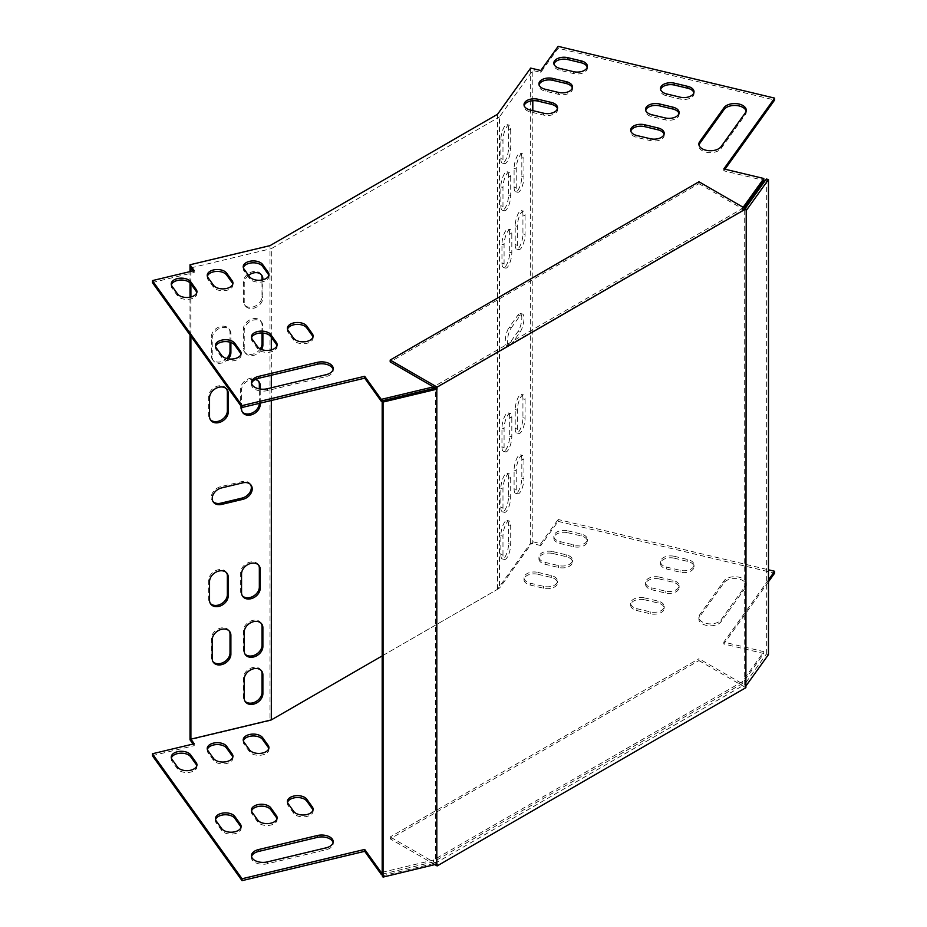 <?xml version="1.0" encoding="UTF-8"?>
<svg xmlns="http://www.w3.org/2000/svg" width="927" height="927" viewBox="0 0 927 927"><rect width="100%" height="100%" fill="white"/><g stroke="black" fill="none" stroke-linecap="round" stroke-linejoin="round"><path stroke-width="0.7" stroke-dasharray="4.63 3.48" d="M434.96 864.682L390.197 838.842L698.946 660.58L698.946 658.703L744.254 684.856L744.254 209.815L435.505 388.065L435.505 863.107L744.254 684.856L745.887 685.795M698.946 181.773L698.946 183.662L390.197 361.912M698.946 183.662L745.887 210.753M390.197 838.842L390.197 836.954L698.946 658.703M437.138 864.057L390.197 836.954M698.946 660.58L745.887 687.683M382.179 875.864L435.505 863.107M768.471 654.578L766.339 654.068L744.254 684.856M744.254 209.815L745.204 208.482M766.339 179.027L766.339 654.068M382.179 655.91L499.491 588.182L499.491 116.906L532.805 70.475L540.8 72.399L558.135 48.239L774.636 100.012M271.31 337.266L271.31 248.645L499.491 116.906M271.31 400.499L271.31 387.787M271.31 375.25L271.31 349.908M511.264 327.88L520.105 315.574A10.104 3.152 -76.6 0 1 522.446 313.998A10.104 3.152 -76.6 0 1 523.767 321.356A10.104 3.152 -76.6 0 1 520.105 332.063L511.264 344.38A10.104 3.152 -76.6 0 1 508.911 345.956A10.104 3.152 -76.6 0 1 507.602 338.587A10.104 3.152 -76.6 0 1 511.264 327.88L509.132 327.37L517.973 315.064A10.104 3.152 -76.6 0 1 520.314 313.488A10.104 3.152 -76.6 0 1 521.623 320.846A10.104 3.152 -76.6 0 1 517.973 331.553L509.132 343.871A10.104 3.152 -76.6 0 1 506.779 345.447A10.104 3.152 -76.6 0 1 505.47 338.077A10.104 3.152 -76.6 0 1 509.132 327.37M525.076 399.363L525.076 418.216A10.104 3.152 -76.6 0 1 522.921 428.61A10.104 3.152 -76.6 0 1 518.853 433.43A10.104 3.152 -76.6 0 1 517.336 428.992L517.336 410.14A10.104 3.152 -76.6 0 1 519.491 399.746A10.104 3.152 -76.6 0 1 523.558 394.925A10.104 3.152 -76.6 0 1 525.076 399.363L522.932 398.853L522.932 417.706A10.104 3.152 -76.6 0 1 520.789 428.1A10.104 3.152 -76.6 0 1 516.721 432.921A10.104 3.152 -76.6 0 1 515.203 428.483L515.203 409.63A10.104 3.152 -76.6 0 1 517.359 399.236A10.104 3.152 -76.6 0 1 521.426 394.415A10.104 3.152 -76.6 0 1 522.932 398.853M511.82 234.044L511.82 252.886A10.104 3.152 -76.6 0 1 509.665 263.291A10.104 3.152 -76.6 0 1 505.597 268.1A10.104 3.152 -76.6 0 1 504.091 263.662L504.091 244.821A10.104 3.152 -76.6 0 1 506.235 234.415A10.104 3.152 -76.6 0 1 510.302 229.606A10.104 3.152 -76.6 0 1 511.82 234.044L509.688 233.534L509.688 252.376A10.104 3.152 -76.6 0 1 507.532 262.781A10.104 3.152 -76.6 0 1 503.465 267.59A10.104 3.152 -76.6 0 1 501.959 263.152L501.959 244.311A10.104 3.152 -76.6 0 1 504.103 233.905A10.104 3.152 -76.6 0 1 508.17 229.096A10.104 3.152 -76.6 0 1 509.688 233.534M511.82 417.834L511.82 436.687A10.104 3.152 -76.6 0 1 509.665 447.081A10.104 3.152 -76.6 0 1 505.597 451.901A10.104 3.152 -76.6 0 1 504.091 447.463L504.091 428.61A10.104 3.152 -76.6 0 1 506.235 418.216A10.104 3.152 -76.6 0 1 510.302 413.396A10.104 3.152 -76.6 0 1 511.82 417.834L509.688 417.324L509.688 436.177A10.104 3.152 -76.6 0 1 507.532 446.571A10.104 3.152 -76.6 0 1 503.465 451.391A10.104 3.152 -76.6 0 1 501.959 446.953L501.959 428.1A10.104 3.152 -76.6 0 1 504.103 417.706A10.104 3.152 -76.6 0 1 508.17 412.886A10.104 3.152 -76.6 0 1 509.688 417.324M525.076 215.562L525.076 234.415A10.104 3.152 -76.6 0 1 522.921 244.821A10.104 3.152 -76.6 0 1 518.853 249.63A10.104 3.152 -76.6 0 1 517.336 245.191L517.336 226.339A10.104 3.152 -76.6 0 1 519.491 215.945A10.104 3.152 -76.6 0 1 523.558 211.136A10.104 3.152 -76.6 0 1 525.076 215.562L522.932 215.052L522.932 233.905A10.104 3.152 -76.6 0 1 520.789 244.299A10.104 3.152 -76.6 0 1 516.721 249.12A10.104 3.152 -76.6 0 1 515.203 244.682L515.203 225.829A10.104 3.152 -76.6 0 1 517.359 215.435A10.104 3.152 -76.6 0 1 521.426 210.626A10.104 3.152 -76.6 0 1 522.932 215.052M502.979 555.041L502.979 536.188A10.104 3.152 -76.6 0 1 505.134 525.794A10.104 3.152 -76.6 0 1 509.201 520.974A10.104 3.152 -76.6 0 1 510.707 525.412L510.707 544.265A10.104 3.152 -76.6 0 1 508.564 554.659A10.104 3.152 -76.6 0 1 504.497 559.468A10.104 3.152 -76.6 0 1 502.979 555.041L500.847 554.531L500.847 535.679A10.104 3.152 -76.6 0 1 503.002 525.285A10.104 3.152 -76.6 0 1 507.069 520.464A10.104 3.152 -76.6 0 1 508.575 524.902L508.575 543.755A10.104 3.152 -76.6 0 1 506.432 554.149A10.104 3.152 -76.6 0 1 502.364 558.958A10.104 3.152 -76.6 0 1 500.847 554.531M510.707 129.548L510.707 148.39A10.104 3.152 -76.6 0 1 508.564 158.795A10.104 3.152 -76.6 0 1 504.497 163.604A10.104 3.152 -76.6 0 1 502.979 159.166L502.979 140.313A10.104 3.152 -76.6 0 1 505.134 129.919A10.104 3.152 -76.6 0 1 509.201 125.11A10.104 3.152 -76.6 0 1 510.707 129.548L508.575 129.038L508.575 147.88A10.104 3.152 -76.6 0 1 506.432 158.285A10.104 3.152 -76.6 0 1 502.364 163.094A10.104 3.152 -76.6 0 1 500.847 158.656L500.847 139.803A10.104 3.152 -76.6 0 1 503.002 129.409A10.104 3.152 -76.6 0 1 507.069 124.6A10.104 3.152 -76.6 0 1 508.575 129.038M523.964 459.815L523.964 478.668A10.104 3.152 -76.6 0 1 521.808 489.062A10.104 3.152 -76.6 0 1 517.753 493.871A10.104 3.152 -76.6 0 1 516.235 489.433L516.235 470.592A10.104 3.152 -76.6 0 1 518.39 460.186A10.104 3.152 -76.6 0 1 522.446 455.377A10.104 3.152 -76.6 0 1 523.964 459.815L521.831 459.305L521.831 478.147A10.104 3.152 -76.6 0 1 519.676 488.552A10.104 3.152 -76.6 0 1 515.621 493.361A10.104 3.152 -76.6 0 1 514.103 488.923L514.103 470.082A10.104 3.152 -76.6 0 1 516.258 459.676A10.104 3.152 -76.6 0 1 520.314 454.867A10.104 3.152 -76.6 0 1 521.831 459.305M523.964 158.204L523.964 177.045A10.104 3.152 -76.6 0 1 521.808 187.451A10.104 3.152 -76.6 0 1 517.753 192.26A10.104 3.152 -76.6 0 1 516.235 187.822L516.235 168.969A10.104 3.152 -76.6 0 1 518.39 158.575A10.104 3.152 -76.6 0 1 522.446 153.766A10.104 3.152 -76.6 0 1 523.964 158.204L521.831 157.683L521.831 176.536A10.104 3.152 -76.6 0 1 519.676 186.941A10.104 3.152 -76.6 0 1 515.621 191.75A10.104 3.152 -76.6 0 1 514.103 187.312L514.103 168.459A10.104 3.152 -76.6 0 1 516.258 158.065A10.104 3.152 -76.6 0 1 520.314 153.256A10.104 3.152 -76.6 0 1 521.831 157.683M510.707 478.286L510.707 497.139A10.104 3.152 -76.6 0 1 508.564 507.532A10.104 3.152 -76.6 0 1 504.497 512.341A10.104 3.152 -76.6 0 1 502.979 507.915L502.979 489.062A10.104 3.152 -76.6 0 1 505.134 478.668A10.104 3.152 -76.6 0 1 509.201 473.848A10.104 3.152 -76.6 0 1 510.707 478.286L508.575 477.776L508.575 496.629A10.104 3.152 -76.6 0 1 506.432 507.023A10.104 3.152 -76.6 0 1 502.364 511.831A10.104 3.152 -76.6 0 1 500.847 507.405L500.847 488.552A10.104 3.152 -76.6 0 1 503.002 478.158A10.104 3.152 -76.6 0 1 507.069 473.338A10.104 3.152 -76.6 0 1 508.575 477.776M510.707 176.675L510.707 195.516A10.104 3.152 -76.6 0 1 508.564 205.921A10.104 3.152 -76.6 0 1 504.497 210.73A10.104 3.152 -76.6 0 1 502.979 206.292L502.979 187.451A10.104 3.152 -76.6 0 1 505.134 177.045A10.104 3.152 -76.6 0 1 509.201 172.237A10.104 3.152 -76.6 0 1 510.707 176.675L508.575 176.165L508.575 195.006A10.104 3.152 -76.6 0 1 506.432 205.412A10.104 3.152 -76.6 0 1 502.364 210.22A10.104 3.152 -76.6 0 1 500.847 205.782L500.847 186.941A10.104 3.152 -76.6 0 1 503.002 176.536A10.104 3.152 -76.6 0 1 507.069 171.727A10.104 3.152 -76.6 0 1 508.575 176.165M532.805 110.626L532.805 541.75L499.491 588.182M532.805 100.73L532.805 70.475M532.805 541.75L540.8 543.662L540.8 545.551L558.135 521.391L558.135 519.502L768.471 569.804M540.8 543.662L558.135 519.502M540.8 70.51L540.8 72.399M558.135 46.35L558.135 48.239M248.575 275.389A10.104 7.625 144.3 0 0 244.23 283.395L244.23 302.248A10.104 7.625 144.3 0 0 245.354 305.91A10.104 7.625 144.3 0 0 255.852 307.463A10.104 7.625 144.3 0 0 262.886 297.787L262.886 279.792M262.886 333.048L262.886 326.061A10.104 7.625 144.3 0 0 261.762 322.411A10.104 7.625 144.3 0 0 251.263 320.846A10.104 7.625 144.3 0 0 244.23 330.522L244.23 349.375A10.104 7.625 144.3 0 0 245.354 353.036A10.104 7.625 144.3 0 0 253.326 355.447A10.104 7.625 144.3 0 0 261.53 349.525M230.893 342.492L230.893 333.72A10.104 7.625 144.3 0 0 229.769 330.058A10.104 7.625 144.3 0 0 219.27 328.494A10.104 7.625 144.3 0 0 212.225 338.181L212.225 357.034A10.104 7.625 144.3 0 0 213.349 360.684A10.104 7.625 144.3 0 0 228.332 358.865M255.249 379.502A10.104 7.625 144.3 0 0 241.553 390.07L241.553 406.814M260.22 403.152L260.22 389.039M190.904 267.88L271.31 248.645M190.904 336.2L190.904 297.011M190.904 283.963L190.904 271.402M152.364 282.503L194.218 272.492L194.218 270.603M152.364 755.656L194.218 745.644L194.218 743.767M540.8 545.551L530.673 543.129L497.532 589.305L270 720.673L270 245.632M270 720.673L190.012 739.804M190.012 334.971L190.012 297.208M190.012 282.886L190.012 271.611M226.617 572.816A10.104 7.625 144.3 0 0 226.223 572.168A10.104 7.625 144.3 0 0 215.724 570.615A10.104 7.625 144.3 0 0 208.679 580.29L208.679 599.143A10.104 7.625 144.3 0 0 209.803 602.793A10.104 7.625 144.3 0 0 210.29 603.384M258.61 565.157A10.104 7.625 144.3 0 0 258.216 564.52A10.104 7.625 144.3 0 0 247.718 562.956A10.104 7.625 144.3 0 0 240.672 572.631L240.672 591.484A10.104 7.625 144.3 0 0 241.796 595.146A10.104 7.625 144.3 0 0 242.283 595.725M229.282 631.09A10.104 7.625 144.3 0 0 228.888 630.441A10.104 7.625 144.3 0 0 218.39 628.877A10.104 7.625 144.3 0 0 211.344 638.564L211.344 657.405A10.104 7.625 144.3 0 0 212.468 661.067A10.104 7.625 144.3 0 0 212.955 661.658M261.287 623.431A10.104 7.625 144.3 0 0 260.881 622.793A10.104 7.625 144.3 0 0 250.383 621.229A10.104 7.625 144.3 0 0 243.337 630.905L243.337 649.757A10.104 7.625 144.3 0 0 244.461 653.419A10.104 7.625 144.3 0 0 244.948 653.998M261.287 670.557A10.104 7.625 144.3 0 0 260.881 669.92A10.104 7.625 144.3 0 0 250.383 668.355A10.104 7.625 144.3 0 0 243.337 678.031L243.337 696.884A10.104 7.625 144.3 0 0 244.461 700.545A10.104 7.625 144.3 0 0 244.948 701.125M261.287 274.693A10.104 7.625 144.3 0 0 260.881 274.044A10.104 7.625 144.3 0 0 250.383 272.492A10.104 7.625 144.3 0 0 243.337 282.167L243.337 301.02A10.104 7.625 144.3 0 0 244.461 304.67A10.104 7.625 144.3 0 0 254.96 306.234A10.104 7.625 144.3 0 0 262.005 296.559L262.005 279.989M262.005 333.002L262.005 324.832A10.104 7.625 144.3 0 0 260.881 321.171A10.104 7.625 144.3 0 0 250.383 319.618A10.104 7.625 144.3 0 0 243.337 329.294L243.337 348.146A10.104 7.625 144.3 0 0 244.461 351.797A10.104 7.625 144.3 0 0 260.232 348.946M230.012 342.214L230.012 332.48A10.104 7.625 144.3 0 0 228.888 328.83A10.104 7.625 144.3 0 0 218.39 327.266A10.104 7.625 144.3 0 0 211.344 336.941L211.344 355.794A10.104 7.625 144.3 0 0 212.468 359.456A10.104 7.625 144.3 0 0 226.628 358.494M226.617 389.016A10.104 7.625 144.3 0 0 226.223 388.378A10.104 7.625 144.3 0 0 215.724 386.814A10.104 7.625 144.3 0 0 208.679 396.489L208.679 415.342A10.104 7.625 144.3 0 0 209.803 419.004A10.104 7.625 144.3 0 0 210.29 419.583M258.61 381.368A10.104 7.625 144.3 0 0 258.216 380.719A10.104 7.625 144.3 0 0 247.718 379.166A10.104 7.625 144.3 0 0 240.672 388.842L240.672 407.695A10.104 7.625 144.3 0 0 241.796 411.345A10.104 7.625 144.3 0 0 242.283 411.936M259.34 403.361A10.104 7.625 144.3 0 0 259.34 403.233L259.34 388.888M250.614 484.601A10.104 7.625 144.3 0 0 250.22 483.952A10.104 7.625 144.3 0 0 242.005 481.6L220.672 486.698A10.104 7.625 144.3 0 0 212.468 500.835A10.104 7.625 144.3 0 0 212.955 501.426M558.135 521.391L774.636 573.164M768.471 581.75L723.825 643.975L763.825 653.535L742.191 683.686L433.477 861.925L382.179 874.196M193.059 744.045L194.218 745.644M243.349 740.847A10.104 5.829 0 0 0 243.21 741.797A10.104 5.829 0 0 0 243.986 744.022L249.502 751.727A10.104 5.829 0 0 0 260.811 755.215A10.104 5.829 0 0 0 268.934 749.491A10.104 5.829 0 0 0 268.807 748.553M207.358 749.456A10.104 5.829 0 0 0 207.219 750.406A10.104 5.829 0 0 0 207.996 752.631L213.511 760.325A10.104 5.829 0 0 0 224.809 763.813A10.104 5.829 0 0 0 232.944 758.101A10.104 5.829 0 0 0 232.816 757.162M171.356 758.066A10.104 5.829 0 0 0 171.228 759.004A10.104 5.829 0 0 0 171.993 761.241L177.52 768.935A10.104 5.829 0 0 0 188.818 772.423A10.104 5.829 0 0 0 196.953 766.71A10.104 5.829 0 0 0 196.814 765.76M745.378 587.811L721.079 621.681A11.541 6.663 180 0 1 708.17 625.667A11.541 6.663 180 0 1 698.877 619.132A11.541 6.663 180 0 1 699.758 616.571L724.045 582.712A11.541 6.663 180 0 1 736.965 578.726A11.541 6.663 180 0 1 746.258 585.261A11.541 6.663 180 0 1 745.378 587.811L745.378 585.922A11.541 6.663 0 0 0 746.258 583.373A11.541 6.663 0 0 0 736.965 576.837A11.541 6.663 0 0 0 724.045 580.823L699.758 614.694A11.541 6.663 0 0 0 698.877 617.243A11.541 6.663 0 0 0 708.17 623.778A11.541 6.663 0 0 0 721.079 619.792L745.378 585.922M567.811 532.724L581.136 535.91A10.104 5.829 180 0 1 587.37 541.298A10.104 5.829 180 0 1 573.407 546.687L560.082 543.5A10.104 5.829 180 0 1 553.836 538.112A10.104 5.829 180 0 1 567.811 532.724L567.811 530.835A10.104 5.829 0 0 0 553.836 536.223A10.104 5.829 0 0 0 560.082 541.611L573.407 544.798A10.104 5.829 0 0 0 587.37 539.41A10.104 5.829 0 0 0 581.136 534.022L567.811 530.835M674.462 558.228L687.788 561.414A10.104 5.829 180 0 1 694.022 566.803A10.104 5.829 180 0 1 680.059 572.191L666.722 569.004A10.104 5.829 180 0 1 660.487 563.616A10.104 5.829 180 0 1 674.462 558.228L674.462 556.339A10.104 5.829 0 0 0 660.487 561.727A10.104 5.829 0 0 0 666.722 567.115L680.059 570.302A10.104 5.829 0 0 0 694.022 564.914A10.104 5.829 0 0 0 687.788 559.526L674.462 556.339M552.898 553.5L566.235 556.687A10.104 5.829 180 0 1 572.469 562.075A10.104 5.829 180 0 1 558.494 567.463L545.169 564.276A10.104 5.829 180 0 1 538.935 558.888A10.104 5.829 180 0 1 552.898 553.5L552.898 551.623A10.104 5.829 0 0 0 538.935 557.011A10.104 5.829 0 0 0 545.169 562.388L558.494 565.586A10.104 5.829 0 0 0 572.469 560.198A10.104 5.829 0 0 0 566.235 554.809L552.898 551.623M659.549 579.004L672.875 582.191A10.104 5.829 180 0 1 679.109 587.579A10.104 5.829 180 0 1 665.146 592.967L651.82 589.781A10.104 5.829 180 0 1 645.586 584.392A10.104 5.829 180 0 1 659.549 579.004L659.549 577.127A10.104 5.829 0 0 0 645.586 582.515A10.104 5.829 0 0 0 651.82 587.903L665.146 591.09A10.104 5.829 0 0 0 679.109 585.702A10.104 5.829 0 0 0 672.875 580.314L659.549 577.127M537.984 574.288L551.322 577.475A10.104 5.829 180 0 1 557.556 582.863A10.104 5.829 180 0 1 543.593 588.251L530.256 585.064A10.104 5.829 180 0 1 524.022 579.676A10.104 5.829 180 0 1 537.984 574.288L537.984 572.399A10.104 5.829 0 0 0 524.022 577.788A10.104 5.829 0 0 0 530.256 583.176L543.593 586.362A10.104 5.829 0 0 0 557.556 580.974A10.104 5.829 0 0 0 551.322 575.586L537.984 572.399M644.636 599.792L657.973 602.979A10.104 5.829 180 0 1 664.207 608.367A10.104 5.829 180 0 1 650.244 613.755L636.907 610.569A10.104 5.829 180 0 1 630.673 605.18A10.104 5.829 180 0 1 644.636 599.792L644.636 597.903A10.104 5.829 0 0 0 630.673 603.292A10.104 5.829 0 0 0 636.907 608.68L650.244 611.866A10.104 5.829 0 0 0 664.207 606.478A10.104 5.829 0 0 0 657.973 601.09L644.636 597.903M251.565 856.664A11.541 6.663 0 0 0 251.449 857.602A11.541 6.663 0 0 0 267.416 863.767L326.072 849.735A11.541 6.663 0 0 0 333.199 843.582A11.541 6.663 0 0 0 333.083 842.631M215.539 819.642A10.104 5.829 0 0 0 215.4 820.58A10.104 5.829 0 0 0 216.176 822.817L221.692 830.511A10.104 5.829 0 0 0 233.001 833.999A10.104 5.829 0 0 0 241.124 828.286A10.104 5.829 0 0 0 240.997 827.336M251.53 811.032A10.104 5.829 0 0 0 251.402 811.971A10.104 5.829 0 0 0 252.167 814.207L257.683 821.901A10.104 5.829 0 0 0 268.992 825.389A10.104 5.829 0 0 0 277.115 819.677A10.104 5.829 0 0 0 276.988 818.726M287.521 802.423A10.104 5.829 0 0 0 287.393 803.373A10.104 5.829 0 0 0 288.158 805.598L293.685 813.292A10.104 5.829 0 0 0 304.983 816.78A10.104 5.829 0 0 0 313.117 811.067A10.104 5.829 0 0 0 312.978 810.117M768.471 579.862L723.825 642.087L763.825 651.658L742.191 681.797L433.477 860.036L382.179 872.307M743.164 207.3L742.191 208.645L433.454 386.883M724.984 169.212L723.825 170.823L763.825 180.383M744.114 207.857L742.191 210.533L435.087 387.834M434.103 388.401L382.179 401.032M193.059 270.881L194.218 272.492M243.349 267.694A10.104 5.829 -0 0 0 243.21 268.633A10.104 5.829 -0 0 0 243.986 270.869L249.502 278.563A10.104 5.829 -0 0 0 260.811 282.051A10.104 5.829 -0 0 0 268.934 276.339A10.104 5.829 -0 0 0 268.807 275.389M207.358 276.304A10.104 5.829 -0 0 0 207.219 277.243A10.104 5.829 -0 0 0 207.996 279.479L213.511 287.173A10.104 5.829 -0 0 0 224.809 290.661A10.104 5.829 -0 0 0 232.944 284.948A10.104 5.829 -0 0 0 232.816 283.998M171.356 284.913A10.104 5.829 -0 0 0 171.228 285.852A10.104 5.829 -0 0 0 171.993 288.088L177.52 295.783A10.104 5.829 -0 0 0 188.818 299.27A10.104 5.829 -0 0 0 196.953 293.546A10.104 5.829 -0 0 0 196.814 292.608M746.142 111.159A11.541 6.663 180 0 1 746.258 112.109A11.541 6.663 180 0 1 745.378 114.658L721.079 148.517A11.541 6.663 180 0 1 708.17 152.503A11.541 6.663 180 0 1 698.877 145.968A11.541 6.663 180 0 1 698.993 145.029M587.243 67.196A10.104 5.829 180 0 1 587.37 68.146A10.104 5.829 180 0 1 573.407 73.534L560.082 70.336A10.104 5.829 180 0 1 553.836 64.96A10.104 5.829 180 0 1 553.975 64.009M693.894 92.7A10.104 5.829 180 0 1 694.022 93.65A10.104 5.829 180 0 1 680.059 99.038L666.722 95.852A10.104 5.829 180 0 1 660.487 90.464A10.104 5.829 180 0 1 660.627 89.513M572.33 87.984A10.104 5.829 180 0 1 572.469 88.922A10.104 5.829 180 0 1 558.494 94.311L545.169 91.124A10.104 5.829 180 0 1 538.935 85.736A10.104 5.829 180 0 1 539.062 84.797M678.981 113.488A10.104 5.829 180 0 1 679.109 114.427A10.104 5.829 180 0 1 665.146 119.815L651.82 116.628A10.104 5.829 180 0 1 645.586 111.24A10.104 5.829 180 0 1 645.713 110.301M557.428 108.76A10.104 5.829 180 0 1 557.556 109.699A10.104 5.829 180 0 1 543.593 115.087L530.256 111.9A10.104 5.829 180 0 1 524.022 106.512A10.104 5.829 180 0 1 524.161 105.574M664.068 134.264A10.104 5.829 180 0 1 664.207 135.203A10.104 5.829 180 0 1 650.244 140.591L636.907 137.405A10.104 5.829 180 0 1 630.673 132.016A10.104 5.829 180 0 1 630.8 131.078M251.565 383.511A11.541 6.663 -0 0 0 251.449 384.45A11.541 6.663 -0 0 0 267.416 390.603L326.072 376.582A11.541 6.663 -0 0 0 333.199 370.418A11.541 6.663 -0 0 0 333.083 369.479M215.539 346.489A10.104 5.829 -0 0 0 215.4 347.428A10.104 5.829 -0 0 0 216.176 349.664L221.692 357.358A10.104 5.829 -0 0 0 233.001 360.846A10.104 5.829 -0 0 0 241.124 355.122A10.104 5.829 -0 0 0 240.997 354.184M251.53 337.88A10.104 5.829 -0 0 0 251.402 338.818A10.104 5.829 -0 0 0 252.167 341.055L257.683 348.749A10.104 5.829 -0 0 0 268.992 352.237A10.104 5.829 -0 0 0 277.115 346.513A10.104 5.829 -0 0 0 276.988 345.574M287.521 329.27A10.104 5.829 -0 0 0 287.393 330.209A10.104 5.829 -0 0 0 288.158 332.445L293.685 340.139A10.104 5.829 -0 0 0 304.983 343.627A10.104 5.829 -0 0 0 313.117 337.915A10.104 5.829 -0 0 0 312.978 336.964M497.532 589.305L497.532 114.264M530.673 543.129L530.673 68.088M723.825 643.975L723.825 642.087M763.825 653.535L763.825 651.658M742.191 683.686L742.191 681.797M433.477 861.925L433.477 860.036M742.191 208.645L742.191 210.533M723.825 168.934L723.825 170.823M510.707 195.516L508.575 195.006M502.979 206.292L500.847 205.782M502.979 187.451L500.847 186.941M510.707 497.139L508.575 496.629M502.979 507.915L500.847 507.405M502.979 489.062L500.847 488.552M523.964 177.045L521.831 176.536M516.235 187.822L514.103 187.312M516.235 168.969L514.103 168.459M523.964 478.668L521.831 478.147M516.235 489.433L514.103 488.923M516.235 470.592L514.103 470.082M510.707 148.39L508.575 147.88M502.979 159.166L500.847 158.656M502.979 140.313L500.847 139.803M502.979 536.188L500.847 535.679M510.707 525.412L508.575 524.902M510.707 544.265L508.575 543.755M525.076 234.415L522.932 233.905M517.336 245.191L515.203 244.682M517.336 226.339L515.203 225.829M511.82 436.687L509.688 436.177M504.091 447.463L501.959 446.953M504.091 428.61L501.959 428.1M511.82 252.886L509.688 252.376M504.091 263.662L501.959 263.152M504.091 244.821L501.959 244.311M525.076 418.216L522.932 417.706M517.336 428.992L515.203 428.483M517.336 410.14L515.203 409.63M721.079 146.64L721.079 148.517M745.378 112.77L745.378 114.658M724.045 580.823L724.045 582.712M699.758 614.694L699.758 616.571M721.079 619.792L721.079 621.681M520.105 315.574L517.973 315.064M520.105 332.063L517.973 331.553M511.264 344.38L509.132 343.871M573.407 71.646L573.407 73.534M560.082 68.459L560.082 70.336M560.082 541.611L560.082 543.5M573.407 544.798L573.407 546.687M581.136 534.022L581.136 535.91M680.059 97.15L680.059 99.038M666.722 93.963L666.722 95.852M666.722 567.115L666.722 569.004M680.059 570.302L680.059 572.191M687.788 559.526L687.788 561.414M558.494 92.422L558.494 94.311M545.169 89.235L545.169 91.124M545.169 562.388L545.169 564.276M558.494 565.586L558.494 567.463M566.235 554.809L566.235 556.687M665.146 117.926L665.146 119.815M651.82 114.739L651.82 116.628M651.82 587.903L651.82 589.781M665.146 591.09L665.146 592.967M672.875 580.314L672.875 582.191M543.593 113.21L543.593 115.087M530.256 110.023L530.256 111.9M530.256 583.176L530.256 585.064M543.593 586.362L543.593 588.251M551.322 575.586L551.322 577.475M650.244 138.714L650.244 140.591M636.907 135.527L636.907 137.405M636.907 608.68L636.907 610.569M650.244 611.866L650.244 613.755M657.973 601.09L657.973 602.979M326.072 374.693L326.072 376.582M267.416 388.726L267.416 390.603M267.416 861.878L267.416 863.767M326.072 847.846L326.072 849.735M177.52 293.894L177.52 295.783M171.993 286.2L171.993 288.088M171.993 759.352L171.993 761.241M177.52 767.058L177.52 768.935M221.692 355.47L221.692 357.358M216.176 347.776L216.176 349.664M216.176 820.928L216.176 822.817M221.692 828.622L221.692 830.511M213.511 285.284L213.511 287.173M207.996 277.59L207.996 279.479M207.996 750.754L207.996 752.631M213.511 758.448L213.511 760.325M257.683 346.86L257.683 348.749M252.167 339.166L252.167 341.055M252.167 812.319L252.167 814.207M257.683 820.024L257.683 821.901M249.502 276.686L249.502 278.563M243.986 268.981L243.986 270.869M243.986 742.145L243.986 744.022M249.502 749.839L249.502 751.727M293.685 338.251L293.685 340.139M288.158 330.557L288.158 332.445M288.158 803.709L288.158 805.598M293.685 811.415L293.685 813.292M262.886 297.787L262.005 296.559M244.23 302.248L243.337 301.02M244.23 283.395L243.337 282.167M244.23 679.271L243.337 678.031M244.23 698.112L243.337 696.884M244.23 349.375L243.337 348.146M262.886 326.061L262.005 324.832M244.23 330.522L243.337 329.294M244.23 650.986L243.337 649.757M244.23 632.144L243.337 630.905M212.225 357.034L211.344 355.794M230.893 333.72L230.012 332.48M212.225 338.181L211.344 336.941M212.225 658.645L211.344 657.405M212.225 639.792L211.344 638.564M209.56 416.571L208.679 415.342M209.56 397.729L208.679 396.489M241.553 592.724L240.672 591.484M241.553 573.871L240.672 572.631M241.553 408.923L240.672 407.695M241.553 390.07L240.672 388.842M209.56 600.372L208.679 599.143M209.56 581.519L208.679 580.29M221.565 487.926L220.672 486.698M242.897 482.828L242.005 481.6M504.497 210.73L502.364 210.22M509.201 172.237L507.069 171.727M504.497 512.341L502.364 511.831M509.201 473.848L507.069 473.338M517.753 192.26L515.621 191.75M522.446 153.766L520.314 153.256M517.753 493.871L515.621 493.361M522.446 455.377L520.314 454.867M504.497 163.604L502.364 163.094M509.201 125.11L507.069 124.6M509.201 520.974L507.069 520.464M504.497 559.468L502.364 558.958M518.853 249.63L516.721 249.12M523.558 211.136L521.426 210.626M505.597 451.901L503.465 451.391M510.302 413.396L508.17 412.886M505.597 268.1L503.465 267.59M510.302 229.606L508.17 229.096M518.853 433.43L516.721 432.921M523.558 394.925L521.426 394.415M698.877 144.091L698.877 145.968M746.258 110.22L746.258 112.109M746.258 583.373L746.258 585.261M698.877 617.243L698.877 619.132M522.446 313.998L520.314 313.488M508.911 345.956L506.779 345.447M587.37 66.257L587.37 68.146M553.836 63.071L553.836 64.96M553.836 536.223L553.836 538.112M587.37 539.41L587.37 541.298M694.022 91.761L694.022 93.65M660.487 88.575L660.487 90.464M660.487 561.727L660.487 563.616M694.022 564.914L694.022 566.803M572.469 87.034L572.469 88.922M538.935 83.847L538.935 85.736M538.935 557.011L538.935 558.888M572.469 560.198L572.469 562.075M679.109 112.538L679.109 114.427M645.586 109.351L645.586 111.24M645.586 582.515L645.586 584.392M679.109 585.702L679.109 587.579M557.556 107.822L557.556 109.699M524.022 104.635L524.022 106.512M524.022 577.788L524.022 579.676M557.556 580.974L557.556 582.863M664.207 133.326L664.207 135.203M630.673 130.139L630.673 132.016M630.673 603.292L630.673 605.18M664.207 606.478L664.207 608.367M333.199 368.54L333.199 370.418M251.449 382.561L251.449 384.45M251.449 855.725L251.449 857.602M333.199 841.693L333.199 843.582M196.953 291.669L196.953 293.546M171.228 283.975L171.228 285.852M171.228 757.127L171.228 759.004M196.953 764.821L196.953 766.71M241.124 353.245L241.124 355.122M215.4 345.539L215.4 347.428M215.4 818.703L215.4 820.58M241.124 826.397L241.124 828.286M232.944 283.059L232.944 284.948M207.219 275.365L207.219 277.243M207.219 748.518L207.219 750.406M232.944 756.212L232.944 758.101M277.115 344.635L277.115 346.513M251.402 336.93L251.402 338.818M251.402 810.094L251.402 811.971M277.115 817.788L277.115 819.677M268.934 274.45L268.934 276.339M243.21 266.756L243.21 268.633M243.21 739.908L243.21 741.797M268.934 747.602L268.934 749.491M313.117 336.026L313.117 337.915M287.393 328.332L287.393 330.209M287.393 801.484L287.393 803.373M313.117 809.178L313.117 811.067M245.354 305.91L244.461 304.67M261.762 275.284L260.881 274.044M261.762 671.148L260.881 669.92M245.354 701.774L244.461 700.545M245.354 353.036L244.461 351.797M261.762 322.411L260.881 321.171M245.354 654.647L244.461 653.419M261.762 624.022L260.881 622.793M213.349 360.684L212.468 359.456M229.769 330.058L228.888 328.83M213.349 662.295L212.468 661.067M229.769 631.669L228.888 630.441M210.684 420.232L209.803 419.004M227.103 389.607L226.223 388.378M242.689 596.374L241.796 595.146M259.096 565.748L258.216 564.52M242.689 412.585L241.796 411.345M259.096 381.947L258.216 380.719M210.684 604.022L209.803 602.793M227.103 573.396L226.223 572.168M213.349 502.063L212.468 500.835M251.101 485.192L250.22 483.952"/><path stroke-width="1.39" d="M436.802 864.242L436.802 389.201L383.06 402.051L383.06 877.093L437.138 864.057L437.138 865.934L745.887 687.683L746.212 210.568L768.471 179.537L766.339 179.027L745.204 208.482M436.802 389.201L437.138 387.127L745.887 208.876L746.212 210.568M745.887 208.876L698.946 181.773L390.197 360.035L437.138 387.127M390.197 360.035L390.197 361.912L435.505 388.065L382.179 400.823L382.179 875.864L383.06 877.093M437.138 389.016L435.505 388.065M437.138 865.934L434.96 864.682M383.06 402.051L382.179 400.823M768.471 179.537L768.471 654.578L746.212 685.609M271.31 400.499L271.31 719.92L382.179 655.91M271.31 387.787L271.31 375.25M271.31 349.908L271.31 337.266M532.805 110.626L532.805 100.73M190.012 271.611L190.012 264.763L270 245.632L497.532 114.264L530.673 68.088L540.8 70.51L558.135 46.35L774.636 98.123L723.825 168.934L763.825 178.494L743.164 207.3M209.56 600.372A10.104 7.625 144.3 0 0 210.684 604.022A10.104 7.625 144.3 0 0 221.182 605.586A10.104 7.625 144.3 0 0 228.227 595.91L228.227 577.058A10.104 7.625 144.3 0 0 227.103 573.396A10.104 7.625 144.3 0 0 216.605 571.843A10.104 7.625 144.3 0 0 209.56 581.519L209.56 600.372M241.553 592.724A10.104 7.625 144.3 0 0 242.689 596.374A10.104 7.625 144.3 0 0 253.187 597.938A10.104 7.625 144.3 0 0 260.22 588.251L260.22 569.41A10.104 7.625 144.3 0 0 259.096 565.748A10.104 7.625 144.3 0 0 248.598 564.195A10.104 7.625 144.3 0 0 241.553 573.871L241.553 592.724M212.225 658.645A10.104 7.625 144.3 0 0 213.349 662.295A10.104 7.625 144.3 0 0 223.847 663.859A10.104 7.625 144.3 0 0 230.893 654.184L230.893 635.331A10.104 7.625 144.3 0 0 229.769 631.669A10.104 7.625 144.3 0 0 219.27 630.117A10.104 7.625 144.3 0 0 212.225 639.792L212.225 658.645M244.23 650.986A10.104 7.625 144.3 0 0 245.354 654.647A10.104 7.625 144.3 0 0 255.852 656.2A10.104 7.625 144.3 0 0 262.886 646.525L262.886 627.672A10.104 7.625 144.3 0 0 261.762 624.022A10.104 7.625 144.3 0 0 251.263 622.457A10.104 7.625 144.3 0 0 244.23 632.144L244.23 650.986M262.886 674.798A10.104 7.625 144.3 0 0 261.762 671.148A10.104 7.625 144.3 0 0 251.263 669.584A10.104 7.625 144.3 0 0 244.23 679.271L244.23 698.112A10.104 7.625 144.3 0 0 245.354 701.774A10.104 7.625 144.3 0 0 255.852 703.338A10.104 7.625 144.3 0 0 262.886 693.651L262.886 674.798L262.005 673.57A10.104 7.625 144.3 0 0 261.287 670.557M262.886 279.792L262.886 278.934A10.104 7.625 144.3 0 0 261.762 275.284A10.104 7.625 144.3 0 0 248.575 275.389M261.53 349.525A10.104 7.625 144.3 0 0 262.886 344.914L262.886 333.048M228.332 358.865A10.104 7.625 144.3 0 0 230.893 352.561L230.893 342.492M209.56 416.571A10.104 7.625 144.3 0 0 210.684 420.232A10.104 7.625 144.3 0 0 221.182 421.785A10.104 7.625 144.3 0 0 228.227 412.109L228.227 393.257A10.104 7.625 144.3 0 0 227.103 389.607A10.104 7.625 144.3 0 0 216.605 388.042A10.104 7.625 144.3 0 0 209.56 397.729L209.56 416.571M241.553 406.814L241.553 408.923A10.104 7.625 144.3 0 0 242.689 412.585A10.104 7.625 144.3 0 0 253.187 414.137A10.104 7.625 144.3 0 0 260.22 404.462L260.22 403.152M260.22 389.039L260.22 385.609A10.104 7.625 144.3 0 0 259.096 381.947A10.104 7.625 144.3 0 0 255.249 379.502M221.565 487.926A10.104 7.625 144.3 0 0 213.349 502.063A10.104 7.625 144.3 0 0 221.565 504.427L242.897 499.329A10.104 7.625 144.3 0 0 251.101 485.192A10.104 7.625 144.3 0 0 242.897 482.828L221.565 487.926M271.31 719.92L190.904 739.143L190.904 336.2M190.904 297.011L190.904 283.963M190.904 271.402L190.904 267.88L193.059 270.881M433.454 386.883L381.264 399.375L364.693 376.281L242.051 405.609L152.364 280.614L194.218 270.603L190.012 264.763M152.364 280.614L152.364 282.503L242.051 407.498L364.693 378.17L381.264 401.252L382.179 401.032M382.179 874.196L381.264 874.404L364.693 851.322L242.051 880.65L152.364 755.656L152.364 753.767L194.218 743.767L190.904 739.143M193.059 744.045L190.012 739.804L190.012 334.971M190.012 297.208L190.012 282.886M210.29 603.384A10.104 7.625 144.3 0 0 220.753 604.137A10.104 7.625 144.3 0 0 227.347 594.671L227.347 575.829A10.104 7.625 144.3 0 0 226.617 572.816M242.283 595.725A10.104 7.625 144.3 0 0 252.747 596.49A10.104 7.625 144.3 0 0 259.34 587.023L259.34 568.17A10.104 7.625 144.3 0 0 258.61 565.157M212.955 661.658A10.104 7.625 144.3 0 0 223.419 662.411A10.104 7.625 144.3 0 0 230.012 652.944L230.012 634.091A10.104 7.625 144.3 0 0 229.282 631.09M244.948 653.998A10.104 7.625 144.3 0 0 255.412 654.752A10.104 7.625 144.3 0 0 262.005 645.296L262.005 626.443A10.104 7.625 144.3 0 0 261.287 623.431M244.948 701.125A10.104 7.625 144.3 0 0 255.412 701.878A10.104 7.625 144.3 0 0 262.005 692.423L262.005 673.57M262.005 279.989L262.005 277.706A10.104 7.625 144.3 0 0 261.287 274.693M260.232 348.946A10.104 7.625 144.3 0 0 262.005 343.685L262.005 333.002M226.628 358.494A10.104 7.625 144.3 0 0 230.012 351.333L230.012 342.214M210.29 419.583A10.104 7.625 144.3 0 0 220.753 420.337A10.104 7.625 144.3 0 0 227.347 410.881L227.347 392.028A10.104 7.625 144.3 0 0 226.617 389.016M242.283 411.936A10.104 7.625 144.3 0 0 252.677 412.724A10.104 7.625 144.3 0 0 259.34 403.361M259.34 388.888L259.34 384.381A10.104 7.625 144.3 0 0 258.61 381.368M212.955 501.426A10.104 7.625 144.3 0 0 220.672 503.199L242.005 498.089A10.104 7.625 144.3 0 0 250.614 484.601M768.471 569.804L774.636 571.275L774.636 573.164L768.471 581.75M268.807 748.553A10.104 5.829 0 0 0 268.17 747.255L262.642 739.561A10.104 5.829 0 0 0 252.156 736.003A10.104 5.829 0 0 0 243.349 740.847M232.816 757.162A10.104 5.829 0 0 0 232.179 755.864L226.651 748.17A10.104 5.829 0 0 0 216.165 744.613A10.104 5.829 0 0 0 207.358 749.456M196.814 765.76A10.104 5.829 0 0 0 196.176 764.474L190.661 756.78A10.104 5.829 0 0 0 180.162 753.222A10.104 5.829 0 0 0 171.356 758.066M333.083 842.631A11.541 6.663 0 0 0 317.243 837.417L258.575 851.449A11.541 6.663 0 0 0 251.565 856.664M240.997 827.336A10.104 5.829 0 0 0 240.36 826.05L234.832 818.356A10.104 5.829 0 0 0 224.346 814.787A10.104 5.829 0 0 0 215.539 819.642M276.988 818.726A10.104 5.829 0 0 0 276.35 817.44L270.835 809.746A10.104 5.829 0 0 0 260.336 806.189A10.104 5.829 0 0 0 251.53 811.032M312.978 810.117A10.104 5.829 0 0 0 312.341 808.831L306.825 801.137A10.104 5.829 0 0 0 296.327 797.579A10.104 5.829 0 0 0 287.521 802.423M249.502 749.839L243.986 742.145A10.104 5.829 180 0 1 243.21 739.908A10.104 5.829 180 0 1 251.344 734.196A10.104 5.829 180 0 1 262.642 737.683L268.17 745.378A10.104 5.829 180 0 1 268.934 747.602A10.104 5.829 180 0 1 260.811 753.327A10.104 5.829 180 0 1 249.502 749.839M213.511 758.448L207.996 750.754A10.104 5.829 180 0 1 207.219 748.518A10.104 5.829 180 0 1 215.354 742.794A10.104 5.829 180 0 1 226.651 746.281L232.179 753.987A10.104 5.829 180 0 1 232.944 756.212A10.104 5.829 180 0 1 224.809 761.936A10.104 5.829 180 0 1 213.511 758.448M177.52 767.058L171.993 759.352A10.104 5.829 180 0 1 171.228 757.127A10.104 5.829 180 0 1 179.351 751.403A10.104 5.829 180 0 1 190.661 754.891L196.176 762.585A10.104 5.829 180 0 1 196.953 764.821A10.104 5.829 180 0 1 188.818 770.546A10.104 5.829 180 0 1 177.52 767.058M382.179 872.307L381.264 872.527L364.693 849.433L242.051 878.761L152.364 753.767M774.636 571.275L768.471 579.862M326.072 847.846L267.416 861.878A11.541 6.663 180 0 1 251.449 855.725A11.541 6.663 180 0 1 258.575 849.561L317.243 835.54A11.541 6.663 180 0 1 333.199 841.693A11.541 6.663 180 0 1 326.072 847.846M221.692 828.622L216.176 820.928A10.104 5.829 180 0 1 215.4 818.703A10.104 5.829 180 0 1 223.534 812.979A10.104 5.829 180 0 1 234.832 816.467L240.36 824.161A10.104 5.829 180 0 1 241.124 826.397A10.104 5.829 180 0 1 233.001 832.11A10.104 5.829 180 0 1 221.692 828.622M257.683 820.024L252.167 812.319A10.104 5.829 180 0 1 251.402 810.094A10.104 5.829 180 0 1 259.525 804.369A10.104 5.829 180 0 1 270.835 807.857L276.35 815.551A10.104 5.829 180 0 1 277.115 817.788A10.104 5.829 180 0 1 268.992 823.512A10.104 5.829 180 0 1 257.683 820.024M293.685 811.415L288.158 803.709A10.104 5.829 180 0 1 287.393 801.484A10.104 5.829 180 0 1 295.516 795.76A10.104 5.829 180 0 1 306.825 799.248L312.341 806.953A10.104 5.829 180 0 1 313.117 809.178A10.104 5.829 180 0 1 304.983 814.903A10.104 5.829 180 0 1 293.685 811.415M262.642 264.519A10.104 5.829 0 0 0 251.344 261.032A10.104 5.829 0 0 0 243.21 266.756A10.104 5.829 0 0 0 243.986 268.981L249.502 276.686A10.104 5.829 0 0 0 260.811 280.174A10.104 5.829 0 0 0 268.934 274.45A10.104 5.829 0 0 0 268.17 272.214L262.642 264.519L262.642 266.408A10.104 5.829 -0 0 0 252.156 262.851A10.104 5.829 -0 0 0 243.349 267.694M226.651 273.129A10.104 5.829 0 0 0 215.354 269.641A10.104 5.829 0 0 0 207.219 275.365A10.104 5.829 0 0 0 207.996 277.59L213.511 285.284A10.104 5.829 0 0 0 224.809 288.772A10.104 5.829 0 0 0 232.944 283.059A10.104 5.829 0 0 0 232.179 280.823L226.651 273.129L226.651 275.018A10.104 5.829 -0 0 0 216.165 271.449A10.104 5.829 -0 0 0 207.358 276.304M190.661 281.738A10.104 5.829 0 0 0 179.351 278.251A10.104 5.829 0 0 0 171.228 283.975A10.104 5.829 0 0 0 171.993 286.2L177.52 293.894A10.104 5.829 0 0 0 188.818 297.382A10.104 5.829 0 0 0 196.953 291.669A10.104 5.829 0 0 0 196.176 289.433L190.661 281.738L190.661 283.627A10.104 5.829 -0 0 0 180.162 280.058A10.104 5.829 -0 0 0 171.356 284.913M699.758 141.53L724.045 107.671A11.541 6.663 180 0 1 736.965 103.685A11.541 6.663 180 0 1 746.258 110.22A11.541 6.663 180 0 1 745.378 112.77L721.079 146.64A11.541 6.663 180 0 1 708.17 150.626A11.541 6.663 180 0 1 698.877 144.091A11.541 6.663 180 0 1 699.758 141.53L699.758 143.418L724.045 109.56A11.541 6.663 180 0 1 736.154 105.493A11.541 6.663 180 0 1 746.142 111.159M573.407 71.646L560.082 68.459A10.104 5.829 180 0 1 553.836 63.071A10.104 5.829 180 0 1 567.811 57.683L581.136 60.869A10.104 5.829 180 0 1 587.37 66.257A10.104 5.829 180 0 1 573.407 71.646M680.059 97.15L666.722 93.963A10.104 5.829 180 0 1 660.487 88.575A10.104 5.829 180 0 1 674.462 83.187L687.788 86.373A10.104 5.829 180 0 1 694.022 91.761A10.104 5.829 180 0 1 680.059 97.15M558.494 92.422L545.169 89.235A10.104 5.829 180 0 1 538.935 83.847A10.104 5.829 180 0 1 552.898 78.459L566.235 81.646A10.104 5.829 180 0 1 572.469 87.034A10.104 5.829 180 0 1 558.494 92.422M665.146 117.926L651.82 114.739A10.104 5.829 180 0 1 645.586 109.351A10.104 5.829 180 0 1 659.549 103.963L672.875 107.15A10.104 5.829 180 0 1 679.109 112.538A10.104 5.829 180 0 1 665.146 117.926M543.593 113.21L530.256 110.023A10.104 5.829 180 0 1 524.022 104.635A10.104 5.829 180 0 1 537.984 99.247L551.322 102.433A10.104 5.829 180 0 1 557.556 107.822A10.104 5.829 180 0 1 543.593 113.21M650.244 138.714L636.907 135.527A10.104 5.829 180 0 1 630.673 130.139A10.104 5.829 180 0 1 644.636 124.751L657.973 127.938A10.104 5.829 180 0 1 664.207 133.326A10.104 5.829 180 0 1 650.244 138.714M258.575 376.408A11.541 6.663 0 0 0 251.449 382.561A11.541 6.663 0 0 0 267.416 388.726L326.072 374.693A11.541 6.663 0 0 0 333.199 368.54A11.541 6.663 0 0 0 317.243 362.376L258.575 376.408L258.575 378.297A11.541 6.663 -0 0 0 251.565 383.511M234.832 343.314A10.104 5.829 0 0 0 223.534 339.827A10.104 5.829 0 0 0 215.4 345.539A10.104 5.829 0 0 0 216.176 347.776L221.692 355.47A10.104 5.829 0 0 0 233.001 358.958A10.104 5.829 0 0 0 241.124 353.245A10.104 5.829 0 0 0 240.36 351.009L234.832 343.314L234.832 345.192A10.104 5.829 -0 0 0 224.346 341.634A10.104 5.829 -0 0 0 215.539 346.489M270.835 334.705A10.104 5.829 0 0 0 259.525 331.217A10.104 5.829 0 0 0 251.402 336.93A10.104 5.829 0 0 0 252.167 339.166L257.683 346.86A10.104 5.829 0 0 0 268.992 350.348A10.104 5.829 0 0 0 277.115 344.635A10.104 5.829 0 0 0 276.35 342.399L270.835 334.705L270.835 336.594A10.104 5.829 -0 0 0 260.336 333.025A10.104 5.829 -0 0 0 251.53 337.88M306.825 326.095A10.104 5.829 0 0 0 295.516 322.608A10.104 5.829 0 0 0 287.393 328.332A10.104 5.829 0 0 0 288.158 330.557L293.685 338.251A10.104 5.829 0 0 0 304.983 341.739A10.104 5.829 0 0 0 313.117 336.026A10.104 5.829 0 0 0 312.341 333.79L306.825 326.095L306.825 327.984A10.104 5.829 -0 0 0 296.327 324.415A10.104 5.829 -0 0 0 287.521 329.27M774.636 98.123L774.636 100.012L724.984 169.212M763.825 178.494L763.825 180.383L744.114 207.857M435.087 387.834L434.103 388.401M268.807 275.389A10.104 5.829 -0 0 0 268.17 274.102L262.642 266.408M232.816 283.998A10.104 5.829 -0 0 0 232.179 282.712L226.651 275.018M196.814 292.608A10.104 5.829 -0 0 0 196.176 291.321L190.661 283.627M698.993 145.029A11.541 6.663 180 0 1 699.758 143.418M553.975 64.009A10.104 5.829 180 0 1 567.811 59.571L581.136 62.758A10.104 5.829 180 0 1 587.243 67.196M660.627 89.513A10.104 5.829 180 0 1 674.462 85.075L687.788 88.262A10.104 5.829 180 0 1 693.894 92.7M539.062 84.797A10.104 5.829 180 0 1 552.898 80.348L566.235 83.534A10.104 5.829 180 0 1 572.33 87.984M645.713 110.301A10.104 5.829 180 0 1 659.549 105.852L672.875 109.038A10.104 5.829 180 0 1 678.981 113.488M524.161 105.574A10.104 5.829 180 0 1 537.984 101.124L551.322 104.311A10.104 5.829 180 0 1 557.428 108.76M630.8 131.078A10.104 5.829 180 0 1 644.636 126.628L657.973 129.826A10.104 5.829 180 0 1 664.068 134.264M333.083 369.479A11.541 6.663 -0 0 0 317.243 364.265L258.575 378.297M240.997 354.184A10.104 5.829 -0 0 0 240.36 352.897L234.832 345.192M276.988 345.574A10.104 5.829 -0 0 0 276.35 344.288L270.835 336.594M312.978 336.964A10.104 5.829 -0 0 0 312.341 335.678L306.825 327.984M381.264 874.404L381.264 872.527M364.693 851.322L364.693 849.433M242.051 880.65L242.051 878.761M242.051 405.609L242.051 407.498M364.693 376.281L364.693 378.17M381.264 399.375L381.264 401.252M433.477 386.907L433.477 388.552M724.045 107.671L724.045 109.56M581.136 60.869L581.136 62.758M567.811 57.683L567.811 59.571M687.788 86.373L687.788 88.262M674.462 83.187L674.462 85.075M566.235 81.646L566.235 83.534M552.898 78.459L552.898 80.348M672.875 107.15L672.875 109.038M659.549 103.963L659.549 105.852M551.322 102.433L551.322 104.311M537.984 99.247L537.984 101.124M657.973 127.938L657.973 129.826M644.636 124.751L644.636 126.628M317.243 362.376L317.243 364.265M258.575 849.561L258.575 851.449M317.243 835.54L317.243 837.417M196.176 289.433L196.176 291.321M190.661 754.891L190.661 756.78M196.176 762.585L196.176 764.474M240.36 351.009L240.36 352.897M234.832 816.467L234.832 818.356M240.36 824.161L240.36 826.05M232.179 280.823L232.179 282.712M226.651 746.281L226.651 748.17M232.179 753.987L232.179 755.864M276.35 342.399L276.35 344.288M270.835 807.857L270.835 809.746M276.35 815.551L276.35 817.44M268.17 272.214L268.17 274.102M262.642 737.683L262.642 739.561M268.17 745.378L268.17 747.255M312.341 333.79L312.341 335.678M306.825 799.248L306.825 801.137M312.341 806.953L312.341 808.831M262.886 278.934L262.005 277.706M262.886 693.651L262.005 692.423M262.886 344.914L262.005 343.685M262.886 646.525L262.005 645.296M262.886 627.672L262.005 626.443M230.893 352.561L230.012 351.333M230.893 654.184L230.012 652.944M230.893 635.331L230.012 634.091M228.227 412.109L227.347 410.881M228.227 393.257L227.347 392.028M260.22 588.251L259.34 587.023M260.22 569.41L259.34 568.17M260.22 404.462L259.421 403.338M260.22 385.609L259.34 384.381M228.227 595.91L227.347 594.671M228.227 577.058L227.347 575.829M221.565 504.427L220.672 503.199M242.897 499.329L242.005 498.089"/></g></svg>
